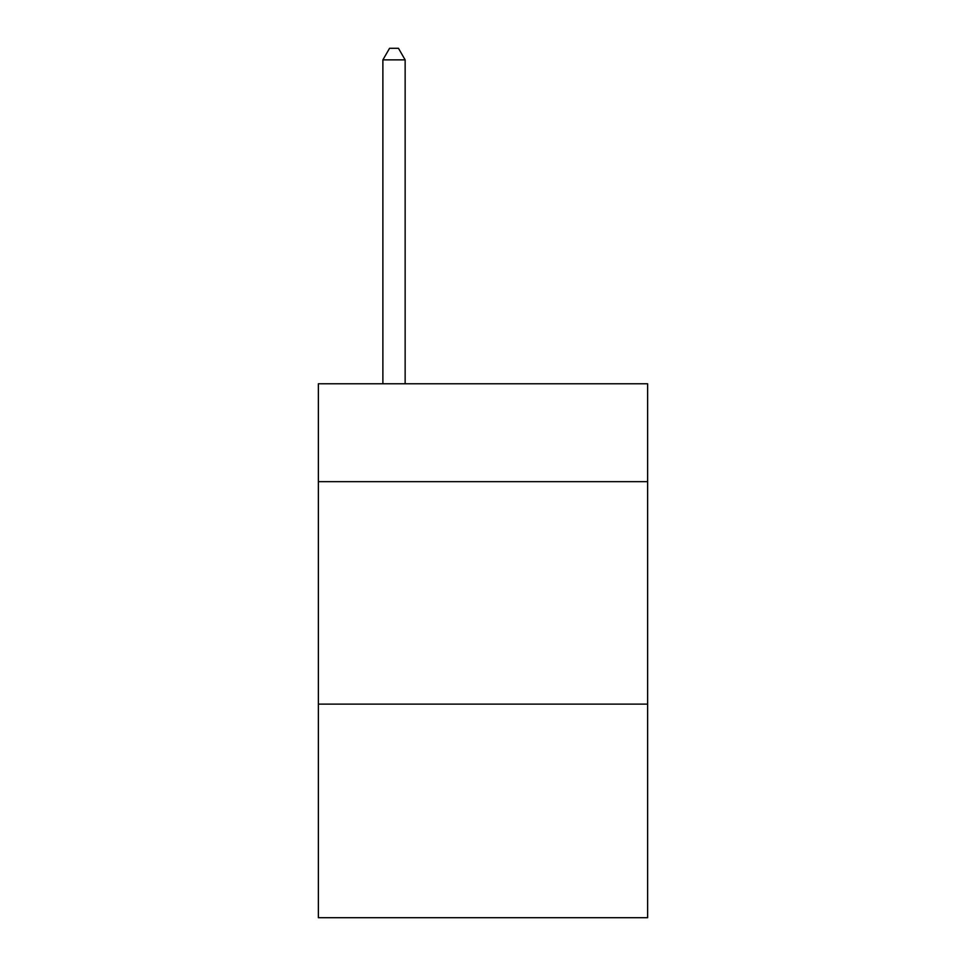 <?xml version="1.0" encoding="UTF-8"?>
<svg xmlns="http://www.w3.org/2000/svg" width="966" height="966" viewBox="0 0 966 966"><rect width="100%" height="100%" fill="white"/><g stroke="black" fill="none" stroke-linecap="round" stroke-linejoin="round"><path stroke-width="1.45" d="M647.631 481.66L647.631 383.78L318.369 383.78L318.369 481.66L647.631 481.66L647.631 917.7L318.369 917.7L318.369 481.66M647.631 704.129L318.369 704.129M405.14 383.78L405.14 59.868L382.886 59.868L382.886 383.78M382.886 59.868L389.564 48.3L398.463 48.3L405.14 59.868"/></g></svg>

